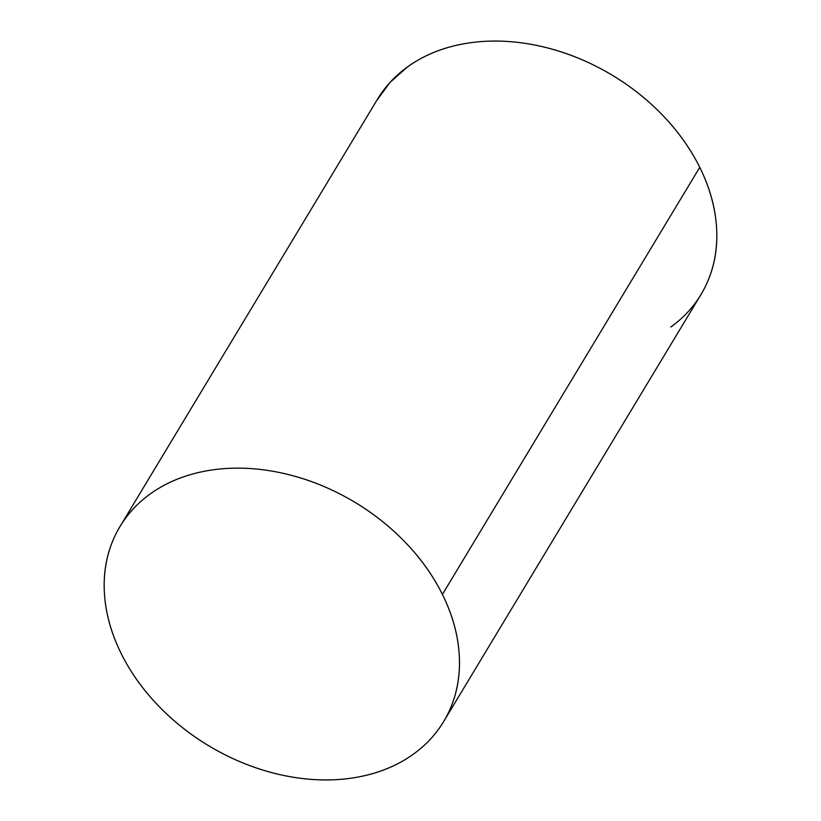 <?xml version="1.0" encoding="UTF-8"?>
<svg xmlns="http://www.w3.org/2000/svg" width="821" height="821" viewBox="0 0 821 821"><rect width="100%" height="100%" fill="white"/><g stroke="black" fill="none" stroke-linecap="round" stroke-linejoin="round"><path stroke-width="1.23" d="M444.489 720.171L701.001 294.472A188.943 141.992 -148.9 0 0 699.759 167.33L442.416 594.414A188.943 141.992 31.1 0 1 443.658 721.556A188.943 141.992 31.1 0 1 283.307 775.373A188.943 141.992 31.1 0 1 121.241 653.67A188.943 141.992 31.1 0 1 119.999 526.528A188.943 141.992 31.1 0 1 280.351 472.711A188.943 141.992 31.1 0 1 442.416 594.414L699.759 167.33A188.943 141.992 -148.9 0 0 537.693 45.627A188.943 141.992 -148.9 0 0 377.342 99.444L121.046 524.793M376.511 100.829L390.016 82.408L407.534 66.901C423.349 55.51 441.903 47.844 463.198 43.913C484.493 39.993 506.906 40.096 530.438 44.231C553.97 48.367 576.824 56.218 599.002 67.794C621.189 79.37 641.006 93.779 658.463 111.02C675.919 128.271 689.681 147.041 699.759 167.33C709.837 187.629 715.45 207.898 716.61 228.156C717.77 248.414 714.383 267.102 706.44 284.23C698.507 301.358 686.633 315.623 670.819 327.015M121.241 653.67C111.163 633.371 105.55 613.102 104.39 592.844C103.23 572.586 106.617 553.898 114.56 536.77C122.493 519.642 134.367 505.377 150.181 493.985C166.006 482.594 184.561 474.928 205.855 470.997C227.15 467.067 249.563 467.17 273.095 471.316C296.627 475.451 319.482 483.302 341.659 494.878C363.847 506.444 383.664 520.853 401.12 538.104C418.577 555.345 432.339 574.115 442.416 594.414C452.494 614.713 458.108 634.982 459.267 655.24C460.427 675.488 457.03 694.176 449.097 711.304C441.164 728.432 429.291 742.697 413.466 754.099C397.651 765.49 379.097 773.156 357.802 777.087C336.507 781.007 314.094 780.904 290.562 776.769C267.03 772.633 244.176 764.782 221.998 753.206C199.811 741.63 179.994 727.221 162.537 709.98C145.081 692.729 131.319 673.959 121.241 653.67"/></g></svg>
